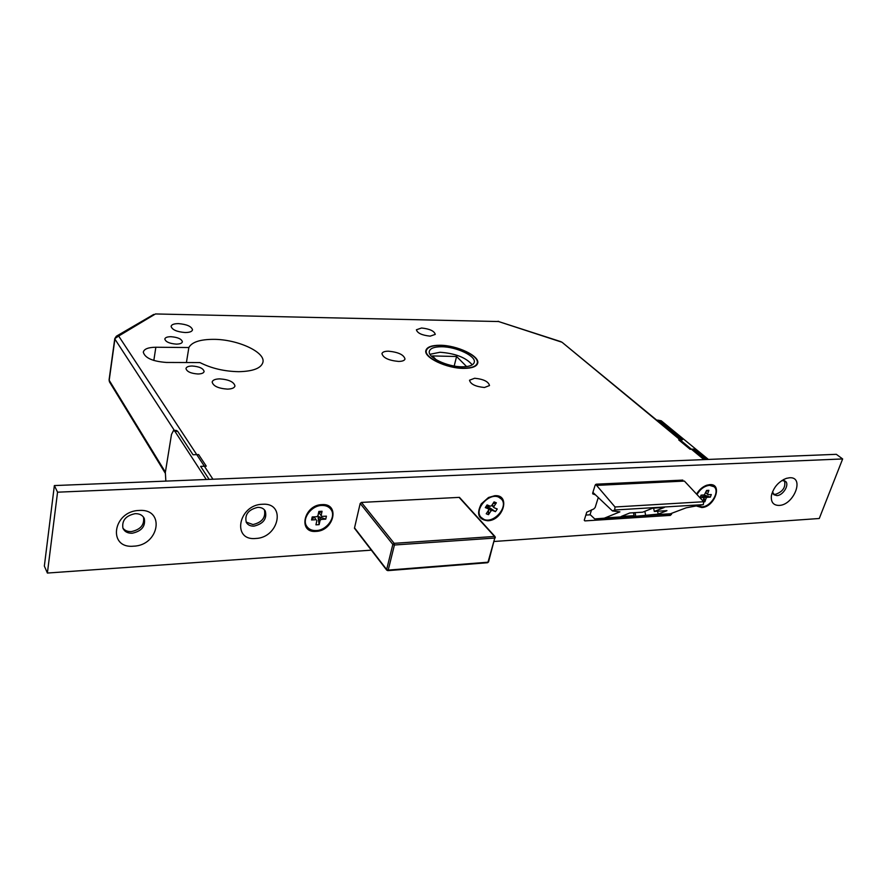 <?xml version="1.0" encoding="UTF-8"?>
<svg xmlns="http://www.w3.org/2000/svg" width="887" height="887" viewBox="0 0 887 887"><rect width="100%" height="100%" fill="white"/><g stroke="black" fill="none" stroke-linecap="round" stroke-linejoin="round"><path stroke-width="1.33" d="M464.223 368.371C471.939 368.26 476.408 366.63 477.605 363.47C480.554 356.297 457.005 345.098 439.808 345.265C431.792 345.287 427.179 346.95 425.948 350.276C423.044 357.295 446.904 368.715 464.223 368.371M440.007 345.453C432.146 345.475 427.612 347.116 426.403 350.376C423.542 357.284 446.981 368.504 464.001 368.16C471.596 368.061 475.975 366.453 477.162 363.348C480.055 356.308 456.916 345.298 440.007 345.453M462.548 366.797C469.267 366.708 473.148 365.289 474.19 362.539C476.74 356.33 456.306 346.606 441.382 346.762C434.453 346.784 430.461 348.225 429.397 351.097C426.869 357.195 447.536 367.085 462.548 366.797M472.228 364.845C466.074 357.572 455.341 353.381 440.03 352.261L429.984 354.279M176.313 344.123C179.983 344.067 182.001 343.302 182.378 341.805C181.569 338.956 177.755 337.26 170.936 336.705C167.244 336.738 165.204 337.515 164.816 339.034C165.647 341.883 169.472 343.568 176.313 344.123M197.967 373.992C201.659 373.904 203.711 373.072 204.121 371.498C203.3 368.382 199.32 366.553 192.18 366.009C188.454 366.087 186.381 366.93 185.971 368.537C186.802 371.642 190.805 373.46 197.967 373.992M185.172 332.536C189.618 332.503 192.058 331.594 192.523 329.82C191.525 326.405 186.858 324.332 178.52 323.622C174.029 323.633 171.557 324.553 171.091 326.349C172.111 329.776 176.801 331.838 185.172 332.536M227.438 389.116C231.928 388.994 234.434 387.941 234.966 385.978C233.957 381.931 228.89 379.558 219.776 378.871C215.231 378.982 212.692 380.035 212.159 382.031C213.202 386.089 218.302 388.451 227.438 389.116M430.184 336.151L435.273 334.388C434.32 331.017 429.751 328.877 421.558 328.002L416.402 329.776C417.378 333.157 421.968 335.275 430.184 336.151M484.435 387.508L489.502 385.557C488.537 381.598 483.592 379.159 474.656 378.25L469.522 380.213C470.509 384.171 475.476 386.599 484.435 387.508M398.562 361.43C402.31 361.386 404.461 360.588 405.004 359.035C403.895 354.778 398.385 352.161 388.473 351.185C384.67 351.208 382.497 352.017 381.953 353.603C383.073 357.849 388.617 360.466 398.562 361.43M238.747 371.686C253.227 371.354 261.299 368.183 262.951 362.184C265.457 352.039 237.45 339.266 213.623 339.344C200.063 339.377 191.814 342.105 188.864 347.538L155.846 347.238C148.262 347.338 144.071 348.99 143.295 352.183C144.969 358.004 152.686 361.43 166.434 362.45L199.952 362.572C211.372 368.371 224.3 371.409 238.747 371.686M186.425 362.517L188.864 347.538M436.127 359.723L432.468 355.931L456.583 356.496L454.188 366.021M456.583 356.496L466.595 366.564M591.551 509.814L590.077 514.527L594.733 518.928L604.324 518.174L619.902 511.866L612.44 510.934L614.68 510.003L615.024 506.987L596.574 485.4L684.398 481.076L703.69 501.732L615.024 506.987M635.768 516.278L624.326 517.01L634.072 515.657L621.199 516.467L629.803 512.974L642.742 512.165L652.688 508.173L664.308 507.464L654.307 511.444L666.957 510.657L658.176 514.116L635.768 516.278L635.037 512.642M614.68 510.003L703.324 504.636L686.25 507.785L669.774 514.016L594.733 518.928M703.324 504.636L703.69 501.732M612.44 510.934L592.893 492.396M595.598 484.49L596.574 485.4M633.484 512.741L634.072 515.657M653.619 508.118L654.307 511.444M657.589 511.245L658.176 514.116M644.849 511.322L645.581 514.926M703.979 459.61L562.025 342.249L498.561 321.537L561.061 341.717M155.535 313.954L498.561 321.537L155.469 313.954L118.658 336.04L116.352 336.228L114.778 338.601M489.158 507.963L492.23 510.358L491.021 510.879L488.792 508.484L488.848 507.176L486.564 506.266L488.848 507.176L489.668 505.945M488.138 506.699L488.892 506.366L488.194 505.357M483.936 519.405C493.815 523.962 508.805 506.632 501.454 499.115L498.671 497.13C488.948 492.407 473.758 509.659 480.931 517.243L483.936 519.405M490.001 507.952L495.467 511.644L492.23 510.358M491.021 510.879L488.504 514.671L488.571 508.894L485.311 507.597L487.085 504.914L490.345 506.222L491.564 505.69L494.081 501.887L496.365 502.807L493.848 506.61L494.004 507.686L497.23 508.983L495.467 511.644M494.004 507.686L491.808 505.335M488.571 508.894L486.353 506.499L485.311 507.597M488.737 509.97L486.22 513.773L488.504 514.671M487.595 505.124L486.375 506.521M486.564 506.266L487.384 505.036M488.726 509.925L488.792 508.484M492.762 503.871L496.365 502.807M492.152 504.803L493.848 506.61M488.892 506.366L489.036 505.701M321.748 505.457C311.259 505.568 301.602 518.884 306.658 526.179C308.698 529.273 311.902 530.736 316.271 530.559C326.837 530.326 336.384 516.899 331.095 509.648C329.077 506.732 325.961 505.335 321.748 505.457M311.548 519.982L316.116 519.715L314.186 517.121L311.548 519.982L312.202 516.955L316.77 516.7L317.923 515.746L318.854 511.444L322.059 511.267L319.187 512.974L321.127 515.569L322.059 511.267M314.186 517.121L316.116 519.715M325.751 519.161L319.298 516.833L321.227 519.427L325.751 519.161L326.416 516.156L321.881 516.411L321.127 515.569M321.227 519.427L320.074 520.381L318.145 517.786L319.132 524.649L320.074 520.381M319.132 524.649L315.949 524.838L316.87 520.569M317.158 516.378L317.934 516.334L318.444 513.373L319.309 513.141M317.856 515.802L318.511 517.032L319.298 516.833M318.145 517.786L318.511 517.032M698.113 505.978L701.983 506.821C710.997 506.754 720.233 491.487 714.068 486.752L709.511 485.344C704.378 485.998 700.209 489.07 696.994 494.558M702.925 500.911L703.857 498.25L703.435 497.518L700.142 497.707L701.04 495.123L704.333 494.935L706.584 490.444L708.89 490.323L706.263 491.376M710.387 497.119L704.6 495.146L707.127 497.308L710.387 497.119L711.296 494.547L708.026 494.724L705.764 492.806M703.435 497.518L700.952 495.389M707.127 497.308L706.163 498.117L703.646 495.966L704.877 501.776L706.163 498.117M704.877 501.776L703.757 501.842M705.864 492.507L707.604 493.992L708.89 490.323M707.604 493.992L708.026 494.724M703.579 494.979L704.6 495.146M703.646 495.966L703.857 495.334M173.785 430.45L176.291 430.395L177.677 431.304L174.927 431.359L173.542 430.461L171.49 434.453L165.337 472.472L165.858 481.109M209.132 479.379L200.617 466.362L206.272 466.163L198.621 454.576L193.022 454.754L177.677 431.304M206.272 479.501L174.927 431.359M693.423 450.33L693.845 449.11L706.507 459.51M657.644 420.094L661.247 420.782L659.396 420.826L682.491 439.786L678.721 439.897L690.064 449.243L693.845 449.11M659.396 420.826L656.79 420.205M661.247 420.782L708.403 459.433M789.508 477.771L786.37 478.359C778.309 481.719 773.309 487.584 771.368 495.977C770.881 502.242 773.453 505.39 779.085 505.424C793.987 505.18 804.997 476.441 789.508 477.771M772.566 491.686L773.919 494.735L776.857 495.589C783.143 495.578 789.851 484.369 785.405 481.253L781.946 480.488M773.309 494.07L775.349 494.381C782.877 491.742 785.926 487.185 784.496 480.721M262.419 504.259C238.381 504.714 231.596 540.959 255.667 538.476C279.095 537.866 286.457 502.386 262.419 504.259M257.696 507.375C248.305 509.648 244.502 514.648 246.309 522.388C247.861 524.993 250.433 526.246 254.015 526.124C263.461 523.773 267.209 518.729 265.257 510.979C263.705 508.484 261.188 507.286 257.696 507.375M246.142 522.066L252.972 524.561C262.153 522.365 265.956 517.431 264.381 509.781M139.17 510.457C112.771 511.001 107.338 548.865 133.638 546.17C159.327 545.472 165.47 508.439 139.17 510.457M135.201 513.662C125.832 515.613 121.741 520.469 122.927 528.208C124.535 531.668 127.628 533.342 132.185 533.242C141.621 531.202 145.656 526.29 144.304 518.529C142.685 515.214 139.647 513.595 135.201 513.662M122.872 528.075C124.768 530.559 127.573 531.723 131.298 531.601C140.612 529.617 144.67 524.771 143.461 517.066M696.927 506.155L701.739 507.541C714.6 507.309 723.082 483.459 709.755 484.624L706.706 485.233C702.471 486.83 699.089 489.79 696.583 494.126M494.78 495.7L488.515 497.496L481.297 503.871C476.197 513.994 478.381 519.627 487.828 520.769C503.406 520.436 510.801 494.358 494.78 495.7M321.926 504.614C303.642 504.958 297.688 533.264 316.094 531.391C334.022 530.958 340.309 503.117 321.926 504.614M494.303 541.469L819.266 518.496L842.65 458.945L836.33 454.321L54.362 485.566L44.35 566.061L47.388 573.046L371.331 550.151M842.65 458.945L57.555 492.185L54.362 485.566M57.555 492.185L47.388 573.046M460.165 498.139L459.433 497.363L361.452 502.408L360.177 503.461L354.456 528.208L355.133 529.129M598.281 497.507L595.144 507.519L593.736 508.994L586.75 512.176L584.3 520.059L584.877 520.902L670.406 515.38L671.847 513.396M682.835 480.1L596.297 484.18L595.155 485.145L592.66 493.172L592.76 493.882L595.51 494.879M585.852 515.081L590.354 514.793M631.611 516.445L604.003 518.208M669.774 514.016L643.097 515.713M632.808 516.156L605.189 517.919M670.993 513.728L644.306 515.425M174.373 430.439L114.9 339.089L109.201 380.301L165.392 472.15M153.828 360.477L155.846 347.238M109.09 379.791L114.767 338.657L118.658 336.04L212.947 479.235M109.655 382.175L109.079 379.847L109.434 381.809L165.237 473.159M361.452 502.408L394.15 543.332L494.514 536.447L459.089 497.385M354.534 527.865L386.654 569.521L392.83 544.43L360.189 503.45M494.791 538.054L394.416 545.006L388.218 570.097L487.994 562.203L494.791 538.054L494.514 536.447L495.345 537.766L494.791 538.054M394.416 545.006L394.15 543.332L392.83 544.43L394.416 545.006M388.218 570.097L386.654 569.521L387.841 570.64L388.218 570.097M488.427 561.493L487.174 562.546M354.456 528.242L386.732 570.141L387.841 570.64L487.584 562.724L488.549 561.914L495.112 536.679M670.749 513.806L671.481 514.471M668.953 514.072L670.406 515.38M584.256 520.292L584.877 520.902M425.948 352.272L426.348 350.587M631.932 516.411L604.324 518.174M670.095 513.972L643.43 515.68M476.74 364.978L477.162 363.348M704.666 459.577L692.015 449.177M680.673 439.841L562.025 342.249M498.76 321.416L497.995 321.282M116.463 336.162L153.717 314.43M459.455 497.363L495.068 536.624M480.155 516.389L480.931 517.243M305.993 525.248L306.658 526.179M713.17 485.998L713.858 486.586M771.945 493.394L771.368 495.977M783.288 479.69L786.37 478.359M143.561 517.199L144.304 518.529M264.625 510.069L265.257 510.979"/></g></svg>
